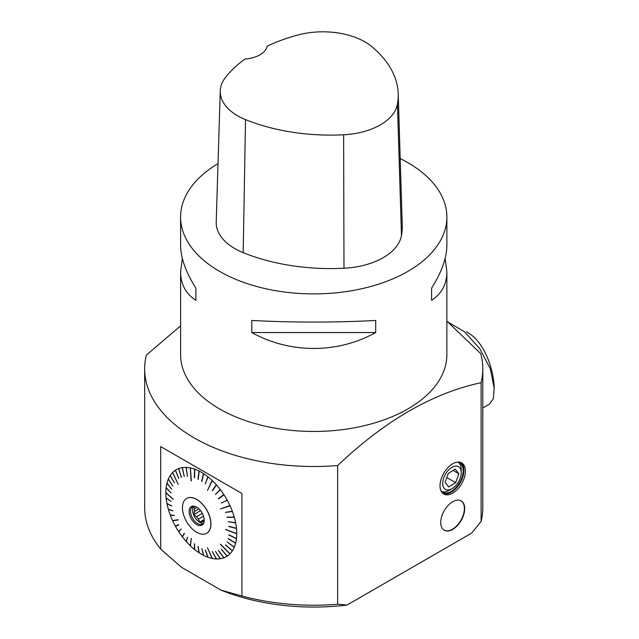 <?xml version="1.0" encoding="UTF-8"?>
<svg xmlns="http://www.w3.org/2000/svg" width="639" height="639" viewBox="0 0 639 639"><rect width="100%" height="100%" fill="white"/><g stroke="black" fill="none" stroke-linecap="round" stroke-linejoin="round"><path stroke-width="0.96" d="M180.597 217.036L180.597 245.2C180.693 257.884 185.797 272.206 195.893 288.181L195.893 300.258C185.797 293.804 180.693 284.283 180.597 271.695L180.597 354.589A133.144 76.872 0 0 0 313.733 431.461A133.144 76.872 0 0 0 446.877 354.589L446.877 271.695C446.781 284.283 441.677 293.804 431.581 300.258L431.581 288.181C441.677 272.206 446.781 257.884 446.877 245.2L446.877 217.036A133.144 76.872 180 0 1 313.733 293.9A133.144 76.872 180 0 1 180.597 217.036A133.144 76.872 180 0 1 218.019 163.608M400.198 158.576A133.144 76.872 180 0 1 407.882 162.681A133.144 76.872 180 0 1 446.877 217.036M251.774 332.528L251.774 320.443C289.842 322.591 337.632 322.591 375.7 320.443L375.7 332.528C337.632 353.758 289.842 353.758 251.774 332.528L375.7 332.528M445.127 258.444L446.877 271.695M180.597 271.695L182.347 258.444M197.044 507.39L194.512 508.86A8.666 5 -120 0 0 194.512 511.416L198.921 508.868M204.184 520.545L202.587 521.472A8.666 5 -120 0 0 204.113 521.424M202.315 513.389L196.564 516.711A8.666 5 -120 0 0 198.481 519.1L203.506 516.192M461.23 472.676A13.099 7.564 120 0 0 451.965 467.325A13.099 7.564 120 0 0 442.699 483.372A13.099 7.564 120 0 0 451.965 488.723A13.099 7.564 120 0 0 460.16 478.291A13.099 7.564 120 0 0 461.23 472.676L461.23 469.569A16.91 9.761 120 0 0 458.642 462.492M457.013 462.173A16.91 9.761 -60 0 1 459.673 462.955A16.91 9.761 -60 0 1 459.673 482.477A16.91 9.761 -60 0 1 442.763 492.238A16.91 9.761 -60 0 1 440.758 490.321M441.853 491.575A16.91 9.761 120 0 0 449.281 490.281L451.965 488.723M452.716 529.396A16.941 9.785 -60 0 1 444.241 530.234A16.941 9.785 -60 0 1 441.645 516.655A16.941 9.785 -60 0 1 452.716 501.719A16.941 9.785 -60 0 1 461.19 500.88A16.941 9.785 -60 0 1 463.786 514.459A16.941 9.785 -60 0 1 452.716 529.396M444.097 530.146A16.941 9.785 120 0 0 460.895 520.282A16.941 9.785 120 0 0 461.038 500.8M146.403 355.06L180.597 325.882M146.371 355.068A169.071 97.615 0 0 0 144.67 368.895A169.071 97.615 0 0 0 337.688 465.519C385.021 420.598 432.819 393.009 481.071 382.713A169.071 97.615 0 0 0 482.804 368.895A169.071 97.615 0 0 0 480.712 353.583M446.877 321.105L480.68 353.575M481.111 521.424L481.111 382.689M347.065 605.021L471.694 533.07L481.087 521.448A169.071 97.615 0 0 0 482.804 507.622L482.804 368.895M144.67 368.895L144.67 507.622A169.071 97.615 0 0 0 160.716 549.125M160.677 549.085L160.677 446.581M160.708 446.605L241.854 493.444L160.74 446.621M241.925 493.492L241.925 595.987M241.846 595.963A169.071 97.615 0 0 0 337.688 604.246L347.057 605.053A161.459 93.222 180 0 1 221.094 590.18L181.5 567.312L160.74 549.141M337.648 465.511L337.648 604.246M241.862 595.979L221.102 590.18M460.919 462.524A17.964 10.368 -60 0 1 460.2 482.78A17.964 10.368 -60 0 1 443.019 493.532M452.716 463.786A17.964 10.368 -60 0 1 461.693 462.9A17.964 10.368 -60 0 1 464.449 477.293A17.964 10.368 -60 0 1 452.716 493.124A17.964 10.368 -60 0 1 443.73 494.011A17.964 10.368 -60 0 1 440.982 479.617A17.964 10.368 -60 0 1 452.716 463.786M179.216 531.4L178.608 531.544A50.154 28.955 -120 0 1 175.525 526.416L178.632 524.587L175.374 526.145A50.154 28.955 -120 0 1 172.674 520.825L178.089 519.715L172.546 520.537A50.154 28.955 -120 0 1 170.278 515.106L174.471 515.569L170.174 514.818A50.154 28.955 -120 0 1 168.369 509.355L172.897 510.849L168.289 509.067A50.154 28.955 -120 0 1 166.979 503.668L171.699 505.896L166.923 503.388A50.154 28.955 -120 0 1 166.132 498.132L171.028 501.351L166.1 497.861A50.154 28.955 -120 0 1 165.836 492.829L173.161 499.371L165.836 492.573A50.154 28.955 -120 0 1 166.1 487.853L171.052 492.957L166.132 487.613A50.154 28.955 -120 0 1 166.923 483.268L171.755 489.202L166.979 483.052A50.154 28.955 -120 0 1 168.289 479.162L172.818 486.039L168.369 478.97A50.154 28.955 -120 0 1 170.174 475.592L174.471 482.94L170.278 475.424A50.154 28.955 -120 0 1 172.546 472.612L178.217 484.314L172.674 472.477A50.154 28.955 -120 0 1 175.374 470.272L178.784 478.627L175.525 470.168A50.154 28.955 -120 0 1 178.608 468.603L181.292 477.357L178.784 468.539A50.154 28.955 -120 0 1 182.203 467.644L184.24 476.566L182.395 467.62A50.154 28.955 -120 0 1 186.101 467.405L187.435 476.367L186.3 467.413A50.154 28.955 -120 0 1 190.238 467.884L191.117 480.943L190.446 467.924A50.154 28.955 -120 0 1 194.544 469.074L194.591 477.812L194.767 469.154A50.154 28.955 -120 0 1 198.961 470.967L198.226 479.394L199.184 471.079A50.154 28.955 -120 0 1 201.301 472.229A50.154 28.955 -120 0 1 203.418 473.523L201.884 481.518L203.641 473.667A50.154 28.955 -120 0 1 207.835 476.702L205.287 483.987L208.058 476.878A50.154 28.955 -120 0 1 212.148 480.456L207.483 490.393L212.364 480.656A50.154 28.955 -120 0 1 216.294 484.729L212.444 490.8L216.501 484.953A50.154 28.955 -120 0 1 220.207 489.45L215.455 494.45L220.399 489.698A50.154 28.955 -120 0 1 223.818 494.546L218.594 498.899L223.993 494.81A50.154 28.955 -120 0 1 227.077 499.93L226.557 500.201M178.608 531.544L181.292 529.02L178.784 531.808A50.154 28.955 -120 0 0 182.203 536.656L184.431 533.469L182.395 536.904A50.154 28.955 -120 0 0 186.101 541.393L187.642 537.343L186.3 541.624A50.154 28.955 -120 0 0 190.238 545.69L191.333 538.469L190.446 545.89A50.154 28.955 -120 0 0 194.544 549.476L194.376 543.757L194.767 549.652A50.154 28.955 -120 0 0 198.961 552.687L198.002 546.401L199.184 552.831A50.154 28.955 -120 0 0 203.418 555.267L201.884 548.637L203.641 555.387A50.154 28.955 -120 0 0 207.835 557.192L205.287 550.107L208.058 557.272A50.154 28.955 -120 0 0 212.148 558.422L207.483 547.719L212.364 558.47A50.154 28.955 -120 0 0 216.294 558.941L212.244 551.545L216.501 558.949A50.154 28.955 -120 0 0 220.207 558.734L215.455 551.385L220.399 558.702A50.154 28.955 -120 0 0 223.818 557.807L218.418 550.626L223.993 557.743A50.154 28.955 -120 0 0 227.077 556.178L221.254 549.189L227.228 556.082A50.154 28.955 -120 0 0 229.92 553.877L220.511 544.212L230.056 553.741A50.154 28.955 -120 0 0 232.324 550.922L225.407 544.979L232.428 550.762A50.154 28.955 -120 0 0 234.233 547.383L227.061 541.88L234.313 547.192A50.154 28.955 -120 0 0 235.623 543.302L228.123 538.717L235.671 543.078A50.154 28.955 -120 0 0 236.47 538.741L228.826 534.979L236.494 538.501A50.154 28.955 -120 0 0 236.757 533.781L225.439 529.547L236.757 533.517A50.154 28.955 -120 0 0 236.494 528.493L228.85 526.568L236.47 528.221A50.154 28.955 -120 0 0 235.671 522.966L228.123 521.744L235.623 522.678A50.154 28.955 -120 0 0 234.313 517.278L227.061 517.358L234.233 516.991A50.154 28.955 -120 0 0 232.428 511.535L225.407 512.35L232.324 511.248A50.154 28.955 -120 0 0 230.056 505.816L220.511 508.94L229.92 505.529A50.154 28.955 -120 0 0 227.228 500.209M229.361 505.713L230.056 505.816M232.428 511.535L231.717 511.344M234.313 517.278L233.594 516.999M235.671 522.966L234.952 522.598M236.494 528.493L235.775 528.046M236.047 533.253L236.757 533.781M236.47 538.741L235.767 538.142M235.623 543.302L234.944 542.631M234.233 547.383L233.586 546.657M232.324 550.922L231.709 550.147M220.383 544.348L229.92 553.877M227.077 556.178L221.246 549.197M223.818 557.807L218.594 550.562M220.207 558.734L219.824 557.823M216.294 558.941L215.998 558.031M207.483 547.719L212.148 558.422M207.835 557.192L207.707 556.313M203.418 555.267L203.394 554.436M198.961 552.687L199.048 551.912M194.544 549.476L194.735 548.789M190.542 545.115L190.238 545.69M186.101 541.393L186.516 540.945M182.203 536.656L182.722 536.353M175.525 526.416L178.776 524.851M172.674 520.825L173.153 520.45M170.278 515.106L174.431 515.457M168.369 509.355L172.857 510.697M166.979 503.668L171.723 505.992M166.132 498.132L171.036 501.415M165.836 492.829L166.547 493.204M168.289 479.162L168.944 479.841M170.174 475.592L170.789 476.335M172.546 472.612L178.217 484.314M178.608 468.603L181.452 477.301M182.203 467.644L184.24 476.566M186.101 467.405L187.435 476.367M190.238 467.884L190.51 468.802M194.544 469.074L194.376 477.732M198.961 470.967L198.002 479.282M203.418 473.523L201.66 481.375M207.835 476.702L205.287 483.987M212.148 480.456L212.068 481.247M216.294 484.729L212.244 490.576M458.866 473.747L455.192 469.114L448.29 473.403L445.071 482.309L448.746 486.934L455.639 482.653L458.866 473.747L453.099 470.416M446.797 477.541L455.639 482.653M186.652 498.444A20.081 11.59 60 0 1 186.7 498.42A20.081 11.59 60 0 1 196.74 499.418A20.081 11.59 60 0 1 209.856 517.111A20.081 11.59 60 0 1 206.78 533.198A20.081 11.59 60 0 1 206.732 533.222M178.784 478.627L175.374 470.272M171.755 489.194L166.923 483.268M171.06 492.941L166.1 487.853M223.818 494.546L218.418 498.628M220.207 489.45L215.455 494.45M225.551 529.443L236.047 533.365M220.631 508.86L229.481 505.96M207.547 490.265L211.932 481.111M191.325 480.903L190.454 468.794M173.161 499.147L166.547 493.244M178.193 519.946L173.257 520.673M191.245 538.389L190.454 545.035M235.791 528.189L228.954 526.32M234.984 522.766L228.259 521.759M233.65 517.199L227.125 517.071M231.805 511.567L225.551 512.326M226.709 500.473L221.222 502.989M179.064 531.169L181.308 529.06M182.586 536.177L184.296 533.293M186.404 540.826L187.531 537.223M194.679 548.741L194.536 543.885M199.009 551.888L198.186 546.521M203.37 554.42L201.86 548.629M207.699 556.305L205.502 550.187M231.693 550.171L225.543 544.835M233.57 546.696L227.117 541.92M234.928 542.695L228.259 538.549M235.759 538.23L228.946 534.787M196.652 532.255A20.081 11.59 -120 0 0 206.685 533.245A20.081 11.59 -120 0 0 206.685 510.066A20.081 11.59 -120 0 0 186.612 498.476A20.081 11.59 -120 0 0 183.537 514.563A20.081 11.59 -120 0 0 196.652 532.255M203.45 523.149A9.936 5.735 60 0 1 194.671 516.999A9.936 5.735 60 0 1 193.737 506.328M194.512 508.86L193.681 506.599L194.727 506.328M196.564 516.711L193.681 514.635L194.512 511.416M202.587 521.472L199.703 522.135L198.481 519.1M203.881 522.502A9.936 5.735 60 0 1 202.515 523.948A9.936 5.735 60 0 1 192.579 518.213A9.936 5.735 60 0 1 192.579 506.743A9.936 5.735 60 0 1 194.52 506.28M196.652 507.15A10.663 6.158 60 0 1 203.697 523.037A10.663 6.158 60 0 1 191.317 518.94A10.663 6.158 60 0 1 193.96 506.168A10.663 6.158 60 0 1 196.652 507.15M204.168 519.555L199.703 522.135M200.55 510.665L193.681 514.635M398.209 93.869L402.243 224.976A152.162 87.847 180 0 1 401.468 235.527A63.405 36.607 180 0 1 343.982 268.244A152.162 87.847 180 0 1 243.195 252.653A63.405 36.607 180 0 1 216.222 222.037L220.255 90.938A59.363 34.274 180 0 1 225.423 77.535A148.128 85.522 180 0 1 245.017 59.02A25.36 14.641 180 0 0 267.206 46.112A148.128 85.522 180 0 1 297.718 35.057A59.363 34.274 180 0 1 371.634 46.495A148.128 85.522 180 0 1 398.209 93.869A148.128 85.522 180 0 1 397.45 104.149A59.363 34.274 180 0 1 343.622 134.781A148.128 85.522 180 0 1 245.512 119.605A59.363 34.274 180 0 1 220.255 90.938M431.581 300.258L431.581 288.181M195.893 288.181L195.893 300.258M466.574 331.809L469.058 333.366C484.306 342.951 493.763 368.895 494.179 387.745L493.372 398.56L489.434 404.167M448.171 322.136L464.657 331.881L479.793 348.686L490.329 368.839L494.179 388.129M397.45 104.149L401.468 235.527M343.622 134.781L343.982 268.244M245.512 119.605L243.195 252.653M489.778 403.968L482.804 407.994"/></g></svg>

